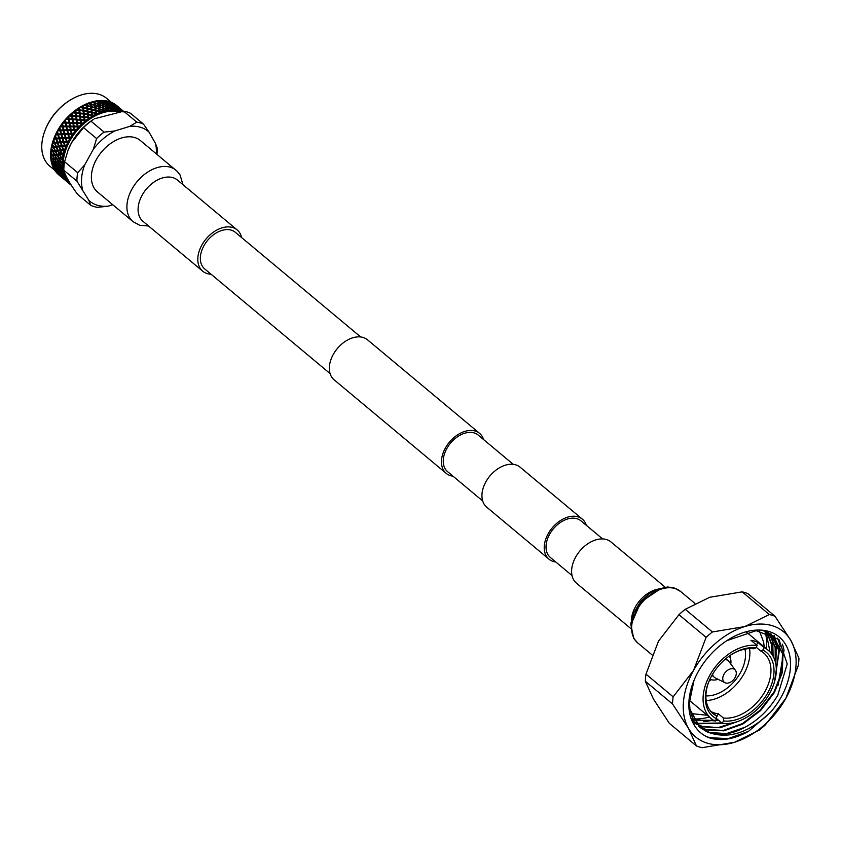 <?xml version="1.0" encoding="UTF-8"?>
<svg xmlns="http://www.w3.org/2000/svg" width="841" height="841" viewBox="0 0 841 841"><rect width="100%" height="100%" fill="white"/><g stroke="black" fill="none" stroke-linecap="round" stroke-linejoin="round"><path stroke-width="1.26" d="M572.048 575.559L550.382 557.467A23.853 16.053 -50.1 0 1 549.625 534.266A23.853 16.053 -50.1 0 1 580.952 520.831L602.629 538.923M555.785 561.977A26.05 17.535 -50.1 0 1 548.973 559.149L486.687 507.155A26.05 17.535 -50.1 0 1 485.867 481.83A26.05 17.535 -50.1 0 1 520.074 467.154L582.361 519.149A26.05 17.535 -50.1 0 1 586.366 525.341M548.973 559.149A26.05 17.535 -50.1 0 1 548.143 533.825A26.05 17.535 -50.1 0 1 582.361 519.149M482.692 500.963L447.612 471.675A23.853 16.053 -50.1 0 1 446.855 448.484A23.853 16.053 -50.1 0 1 478.182 435.049L513.262 464.327M453.015 476.195A26.05 17.535 -50.1 0 1 446.203 473.367L334.087 379.785A26.05 17.535 -50.1 0 1 333.267 354.45A26.05 17.535 -50.1 0 1 367.475 339.785L479.591 433.367A26.05 17.535 -50.1 0 1 483.596 439.559M446.203 473.367A26.05 17.535 -50.1 0 1 445.383 448.032A26.05 17.535 -50.1 0 1 479.591 433.367M330.093 373.583L204.699 268.92A23.853 16.053 -50.1 0 1 203.942 245.719A23.853 16.053 -50.1 0 1 235.28 232.284L360.663 336.947M183.012 184.715L179.974 174.77L177.262 171.396L140.415 140.552A33.493 22.539 129.9 0 0 134.854 137.577A33.493 22.539 129.9 0 0 98.849 155.522A33.493 22.539 129.9 0 0 97.493 191.979L133.025 221.646L139.669 225.283L148.563 225.998M241.63 237.593A26.88 18.092 129.9 0 0 237.162 229.919A26.88 18.092 129.9 0 0 232.705 227.533A26.88 18.092 129.9 0 0 203.795 241.935A26.88 18.092 129.9 0 0 202.713 271.201A26.88 18.092 129.9 0 0 207.18 273.588A26.88 18.092 129.9 0 0 211.049 274.219M630.666 628.427L576.516 583.223A26.88 18.092 -50.1 0 1 577.599 553.956A26.88 18.092 -50.1 0 1 606.508 539.554A26.88 18.092 -50.1 0 1 610.965 541.94L665.126 587.144M60.468 150.371L60.541 154.04M111.369 102.329L106.513 98.271A44.226 29.761 129.9 0 0 70.423 99.963L69.782 100.363A42.628 28.689 129.9 0 0 48.578 122.733A42.628 28.689 129.9 0 0 45.319 129.661L45.046 130.366A44.226 29.761 129.9 0 0 49.829 166.171L54.686 170.229M70.423 99.963A44.226 29.761 129.9 0 0 48.431 123.175A44.226 29.761 129.9 0 0 45.046 130.366M87.432 106.124L90.786 106.933L91.007 109.109L87.664 108.373L87.432 106.124L83.469 105.262A45.162 30.402 129.9 0 0 83.291 105.356L82.523 105.756L82.691 107.385L79.632 107.427A45.162 30.402 129.9 0 0 79.453 107.543A44.226 29.761 129.9 0 0 57.482 130.733A44.226 29.761 129.9 0 0 54.108 137.924A44.226 29.761 129.9 0 0 54.024 138.134M58.986 174.802L62.56 177.787L58.986 174.802L59.017 173.929L58.754 174.665L57.934 174.119A45.162 30.402 129.9 0 0 58.04 174.224L60.731 176.494M58.103 174.066L56.273 172.363A45.162 30.402 129.9 0 0 57.482 173.677L59.017 173.929M55.853 170.912L55.779 171.753A45.162 30.402 129.9 0 0 55.874 171.869L58.334 174.203L60.226 174.592L59.932 175.327M56.105 171.543L54.381 169.745A45.162 30.402 129.9 0 0 55.39 171.249L57.062 171.438L56.736 172.174L59.291 174.707M54.076 168.242L53.971 169.052A45.162 30.402 129.9 0 0 54.045 169.178L56.368 171.638L58.439 171.932L58.082 172.657L60.563 175.254L56.988 172.279L58.082 172.657M54.476 168.684L52.857 166.791A45.162 30.402 129.9 0 0 53.656 168.473L55.453 168.621L55.064 169.346L57.472 172.006M52.668 165.267L52.541 166.024A45.162 30.402 129.9 0 0 52.594 166.171L54.781 168.747L57.02 168.957L56.599 169.672L58.933 172.394L57.756 172.09L55.359 169.419L56.599 169.672M53.225 165.519L51.711 163.553A45.162 30.402 129.9 0 0 52.3 165.393L54.223 165.509L53.771 166.213L56.032 168.988M51.637 162.008L51.49 162.723A45.162 30.402 129.9 0 0 51.532 162.881L53.561 165.561L55.969 165.709L55.506 166.402L57.682 169.23L56.347 169.041L54.108 166.255L55.506 166.402M52.363 162.092L50.954 160.063A45.162 30.402 129.9 0 0 51.322 162.029L53.372 162.134L52.878 162.807L54.97 165.698M50.765 155.049L50.618 156.342A45.162 30.402 129.9 0 0 50.754 158.434L50.838 159.17A45.162 30.402 129.9 0 0 50.859 159.338L52.741 162.103L55.327 162.218L54.802 162.881L56.82 165.803L55.327 165.719L53.246 162.828L54.802 162.881M50.902 151.191L50.67 152.452A45.162 30.402 129.9 0 0 50.586 154.639L50.586 155.406A45.162 30.402 129.9 0 0 50.597 155.585L52.321 158.423L55.075 158.529L54.507 159.138L56.358 162.155L54.707 162.155L52.783 159.17L54.507 159.138M51.438 147.207L51.143 148.436A45.162 30.402 129.9 0 0 50.828 150.686L50.754 151.485A45.162 30.402 129.9 0 0 50.733 151.674L52.31 154.565L55.222 154.66L54.612 155.228L56.305 158.308L54.497 158.381L52.731 155.322L54.612 155.228M52.363 143.149L52.005 144.326A45.162 30.402 129.9 0 0 51.48 146.618L51.312 147.438A45.162 30.402 129.9 0 0 51.28 147.627L52.71 150.571L55.769 150.676L55.128 151.191L56.662 154.313L54.686 154.439L53.088 151.338L55.128 151.191M53.677 139.049L53.267 140.163A45.162 30.402 129.9 0 0 52.52 142.486L52.279 143.306A45.162 30.402 129.9 0 0 52.226 143.496L53.498 146.471L56.704 146.618L56.053 147.07L57.419 150.224L55.285 150.381L53.845 147.238L56.053 147.07M75.89 109.961L78.97 110.36L79.264 112.915L76.005 112.536L75.89 109.961A45.162 30.402 129.9 0 0 75.711 110.087L74.986 110.634L75.206 112.452L72.263 112.82A45.162 30.402 129.9 0 0 72.105 112.967L71.401 113.567L71.674 115.48L68.815 115.984A45.162 30.402 129.9 0 0 68.668 116.142L68.005 116.804L68.331 118.781L66.208 118.718L65.577 119.411A45.162 30.402 129.9 0 0 65.43 119.58L64.82 120.284L65.22 122.334L63.159 122.323L62.581 123.07A45.162 30.402 129.9 0 0 62.444 123.249L61.887 123.995L62.36 126.097L60.373 126.139L59.858 126.907A45.162 30.402 129.9 0 0 59.743 127.096L59.795 130.019L57.903 130.103L57.451 130.902A45.162 30.402 129.9 0 0 57.398 130.996A45.162 30.402 129.9 0 0 57.346 131.091L56.904 131.9A45.162 30.402 129.9 0 0 55.748 134.182L55.359 134.991A45.162 30.402 129.9 0 0 55.275 135.191L54.907 136.011A45.162 30.402 129.9 0 0 53.95 138.323L53.635 139.143A45.162 30.402 129.9 0 0 53.561 139.343L54.697 142.318L58.029 142.518L57.356 142.917L58.576 146.071L56.273 146.25L55.001 143.096L57.356 142.917M54.907 136.011L55.653 138.197L53.771 138.786L56.61 138.607L55.927 138.975L57.062 142.14M118.392 111.58A44.342 29.845 129.9 0 0 69.803 141.067A44.342 29.845 129.9 0 0 69.845 182.917M68.794 140.51A45.162 30.402 129.9 0 0 68.31 141.393L67.101 141.467L66.187 138.334L68.899 138.218L69.288 139.627A45.162 30.402 129.9 0 0 68.794 140.51M67.89 142.203A45.162 30.402 129.9 0 0 67.543 142.896L67.333 142.234L69.151 141.898L68.31 141.393M67.143 143.706A45.162 30.402 129.9 0 0 66.313 145.504L65.167 145.588L64.116 142.434L66.691 142.276L68.047 144.074L67.543 142.896M65.955 146.323A45.162 30.402 129.9 0 0 65.672 147.028L65.44 146.366L67.185 145.945L66.313 145.504M65.346 147.848A45.162 30.402 129.9 0 0 64.673 149.666L63.601 149.74L62.392 146.586L64.831 146.408L66.271 148.153L65.672 147.028M64.389 150.486A45.162 30.402 129.9 0 0 64.168 151.191L63.905 150.528L65.577 150.034L64.673 149.666M63.916 152.011A45.162 30.402 129.9 0 0 63.411 153.819L62.402 153.892L61.046 150.749L63.327 150.571L63.916 152.011L64.862 152.253L64.168 151.191M63.212 154.639A45.162 30.402 129.9 0 0 63.043 155.333L62.749 154.67L64.337 154.134L63.411 153.819M62.875 156.153A45.162 30.402 129.9 0 0 62.539 157.929L61.603 157.992L60.089 154.87L62.213 154.712L62.875 156.153L63.832 156.331L63.043 155.333M62.413 158.739A45.162 30.402 129.9 0 0 62.318 159.422L61.992 158.77L63.485 158.182L62.539 157.929M62.223 160.221A45.162 30.402 129.9 0 0 62.076 161.956L61.214 161.998L59.532 158.917L61.498 158.802L62.223 160.221L63.191 160.337L62.318 159.422M62.024 162.734A45.162 30.402 129.9 0 0 62.003 163.396L61.635 162.755L63.033 162.134L62.076 161.956M61.982 164.174A45.162 30.402 129.9 0 0 62.013 165.845L61.225 165.856L59.385 162.839L61.183 162.776L61.982 164.174L62.949 164.226L62.003 163.396M62.045 166.592A45.162 30.402 129.9 0 0 62.087 167.233L61.687 166.602L62.97 165.971L62.013 165.845M62.15 167.969A45.162 30.402 129.9 0 0 62.35 169.556L59.648 166.592L61.277 166.602L62.15 167.969L63.107 167.969L62.087 167.233M62.476 170.271A45.162 30.402 129.9 0 0 62.581 170.87L62.15 170.26L63.317 169.619L62.35 169.556M62.728 171.564A45.162 30.402 129.9 0 0 63.107 173.057L60.3 170.145L61.771 170.239L62.728 171.564L63.664 171.511L62.581 170.87M63.296 173.719A45.162 30.402 129.9 0 0 63.474 174.276L63.012 173.688L64.053 173.057L63.107 173.057M63.695 174.917A45.162 30.402 129.9 0 0 64.242 176.295L61.361 173.446L63.474 174.276M64.515 176.904A45.162 30.402 129.9 0 0 64.757 177.409L64.263 176.841L65.188 176.242L64.242 176.295M65.062 177.998A45.162 30.402 129.9 0 0 65.777 179.249L62.802 176.452L64.757 177.409M66.113 179.795A45.162 30.402 129.9 0 0 66.428 180.247L65.892 179.711L66.691 179.144L65.777 179.249M66.796 180.773A45.162 30.402 129.9 0 0 67.669 181.877L64.62 179.154L66.428 180.247M68.079 182.35A45.162 30.402 129.9 0 0 68.447 182.749L67.89 182.234L68.563 181.73L67.669 181.877M68.888 183.201A45.162 30.402 129.9 0 0 69.898 184.147L66.786 181.509L68.888 183.201L69.708 182.981L68.447 182.749M69.277 183.496L70.381 184.557L70.77 183.969L69.635 183.927M71.306 185.262A45.162 30.402 129.9 0 0 71.338 185.283L70.024 184.232L70.213 183.496L70.213 184.41M156.92 154.324A48.81 32.852 129.9 0 0 157.288 148.289L155.438 143.338L149.088 132.195L143.538 124.163A48.81 32.852 129.9 0 0 136.778 122.113L129.84 126.35L114.754 130.965L104.116 132.121L91.028 121.199L93.677 119.306A44.342 29.845 129.9 0 0 71.622 142.581A44.342 29.845 129.9 0 0 68.226 149.782A44.342 29.845 129.9 0 0 68.142 150.013M88.831 200.337L90.681 205.278L77.593 194.355C69.792 183.643 65.209 175.601 63.842 170.239L76.93 181.162L88.831 200.337A45.498 30.623 129.9 0 0 108.069 206.192L112.789 204.741M104.116 132.121A48.81 32.852 129.9 0 0 96.599 138.555L93.362 149.267L84.615 165.036L77.687 172.678L64.599 161.756A48.81 32.852 129.9 0 0 63.842 170.239M64.599 161.756L68.058 150.224L71.601 142.644L83.511 127.622L96.599 138.555M57.451 130.902L59.995 130.786L60.857 133.887L58.197 134.034L57.346 131.091M61.74 134.623L64.452 134.497L65.304 137.609L62.655 137.745L61.771 134.402L61.078 134.655L62.003 137.787L59.417 137.945L58.428 134.802L61.078 134.655M66.786 181.509L66.796 180.615L66.576 181.351L65.766 180.699L68.741 183.18M65.766 180.699L65.766 179.785M62.339 177.798L65.903 180.773L62.339 177.798L62.35 176.904L62.129 177.64L61.309 176.978L64.294 179.469M66.796 180.615L65.188 180.216M67.007 181.498L63.432 178.523L67.007 181.498L67.921 181.362L67.658 182.098M64.62 179.154L64.673 178.303L64.379 179.038M63.432 178.523L63.474 177.651L63.212 178.387M61.309 176.978L61.309 176.074M58.754 174.665L61.456 177.062L60.626 176.41L62.35 176.904M63.737 178.418L60.174 175.443L63.737 178.418L64.673 178.303M65.009 178.975L61.446 175.99L65.009 178.975L65.955 178.87L65.63 179.606M62.802 176.452L62.886 175.643L62.528 176.368M61.446 175.99L61.509 175.159L61.183 175.895M60.174 175.443L60.226 174.592M62.56 177.787L63.474 177.651M55.779 171.753L56.736 172.174M61.929 175.727L58.355 172.741L61.929 175.727L62.886 175.643M63.38 176.105L59.816 173.13L61.046 173.383L63.38 176.105L64.358 176.053L63.969 176.778M61.361 173.446L61.467 172.678L61.046 173.383M59.816 173.13L59.911 172.342L59.522 173.057M58.355 172.741L58.439 171.932M60.563 175.254L61.509 175.159M56.988 172.279L57.062 171.438M53.971 169.052L55.064 169.346M60.478 172.71L59.238 172.468L56.915 169.724L58.229 169.924L60.478 172.71L61.467 172.678M62.129 172.952L60.804 172.762L58.565 169.966L59.953 170.113L62.129 172.952L63.117 172.941L62.676 173.645M60.3 170.145L60.426 169.43L59.953 170.113M58.565 169.966L58.67 169.23L58.229 169.924M56.915 169.724L57.02 168.957M58.933 172.394L59.911 172.342M55.359 169.419L55.453 168.621M52.541 166.024L53.771 166.213M59.427 169.409L58.018 169.272L55.853 166.434L57.325 166.529L59.427 169.409L60.426 169.43M61.267 169.525L59.785 169.43L57.703 166.539L59.248 166.592L61.645 169.535M59.648 166.592L59.774 165.929L59.248 166.592M57.703 166.539L57.829 165.856L57.325 166.529M55.853 166.434L55.969 165.709M57.682 169.23L58.67 169.23M54.108 166.255L54.223 165.509M51.49 162.723L52.878 162.807M58.765 165.856L57.199 165.824L55.191 162.881L56.831 162.891L58.765 165.856L59.774 165.929L57.241 162.891L58.954 162.849L60.804 165.866L59.154 165.866M59.385 162.839L59.522 162.239L58.954 162.849M57.241 162.891L57.377 162.25L56.831 162.891M55.191 162.881L54.707 162.155M56.82 165.803L57.587 165.845M53.246 162.828L52.741 162.103M50.838 159.17L52.373 159.17L54.318 162.145M58.502 162.103L56.778 162.145L54.938 159.128L56.736 159.065L58.502 162.103L59.522 162.239L57.188 159.044L59.059 158.949L60.752 162.019L58.944 162.092M59.532 158.917L59.669 158.371L59.059 158.949M57.188 159.044L57.325 158.465L56.736 159.065M54.938 159.128L54.497 158.381M52.783 159.17L52.92 158.539L52.373 159.17M50.618 156.342L51.911 158.434L50.754 158.434M50.586 155.406L52.279 155.343L54.055 158.392M58.66 158.182L56.767 158.287L55.085 155.207L57.051 155.091L58.66 158.182L59.669 158.371L57.545 155.049L59.585 154.912L61.109 158.034L59.133 158.15M55.085 155.207L54.686 154.439M52.731 155.322L52.867 154.755L52.279 155.343M50.67 152.452L51.858 154.586L50.586 154.639M50.754 151.485L52.594 151.369L54.213 154.471M59.217 154.134L57.156 154.281L55.643 151.159L57.766 151.002L59.217 154.134L60.216 154.387L58.302 150.959L60.499 150.791L61.866 153.935L59.732 154.103M61.046 150.749L60.499 150.791M61.866 153.935L62.402 153.892M58.302 150.959L57.766 151.002M55.643 151.159L55.285 150.381M51.143 148.436L52.205 150.602L50.828 150.686M51.312 147.438L53.309 147.28L54.76 150.423M60.174 150.013L57.955 150.182L56.599 147.028L58.881 146.86L60.174 150.013L61.151 150.329L59.448 146.807L61.803 146.628L63.022 149.793L60.731 149.961M62.392 146.586L61.803 146.628M63.022 149.793L63.601 149.74M59.448 146.807L58.881 146.86M56.599 147.028L56.273 146.25M57.419 150.224L57.955 150.182M53.845 147.238L53.309 147.28M52.005 144.326L52.962 146.502L51.48 146.618M52.279 143.306L54.423 143.138L55.716 146.292M61.519 145.85L59.143 146.029L57.945 142.875L60.384 142.697L61.519 145.85L62.476 146.229L60.983 142.655L63.485 142.476L64.557 145.63L62.108 145.808M60.983 142.655L60.384 142.697M57.945 142.875L56.536 138.933L59.038 138.765L60.11 141.919L57.661 142.087M58.576 146.071L59.143 146.029M55.001 143.096L54.423 143.138M52.962 146.502L53.498 146.471M64.116 142.434L63.485 142.476M64.557 145.63L65.167 145.588M66.45 141.498L63.863 141.656L62.886 138.523L65.524 138.376L66.45 141.498L67.375 141.982L67.101 141.467M53.267 140.163L54.118 142.36L52.52 142.486M53.635 139.143L55.927 138.975M63.233 141.698L60.72 141.866L59.669 138.723L62.245 138.565L63.233 141.698L63.863 141.656M59.669 138.723L59.038 138.765M60.11 141.919L60.72 141.866M56.536 138.933L55.275 135.191M54.118 142.36L54.697 142.318M66.187 138.334L65.524 138.376M62.886 138.523L62.245 138.565M68.699 137.451L65.976 137.567L65.135 134.476L67.9 134.371L68.699 137.451L69.593 137.987L68.594 134.35L71.432 134.276L71.769 135.664A45.162 30.402 129.9 0 0 70.644 137.377L69.383 137.419M55.359 134.991L57.787 134.844L58.786 137.987L56.263 138.155M58.428 134.802L57.787 134.844M58.786 137.987L59.417 137.945M55.653 138.197L62.928 138.26L62.655 137.745M68.594 134.35L67.9 134.371M65.135 134.476L64.452 134.497M65.304 137.609L66.218 138.113L65.976 137.567M62.003 137.787L68.899 138.218M64.252 133.74L61.53 133.856L60.678 130.754L63.453 130.66L64.252 133.74L65.146 134.276L64.147 130.628L66.986 130.565L67.722 133.614L64.936 133.708M71.264 133.519L68.415 133.593L67.701 130.544L70.591 130.502L71.264 133.519L72.116 134.129L71.306 130.502L74.26 130.492L74.544 131.858A45.162 30.402 129.9 0 0 73.293 133.498L71.969 133.509M56.904 131.9L57.556 134.066L55.748 134.182M57.556 134.066L58.481 134.549L58.197 134.034M71.306 130.502L72.137 134.224M70.549 126.791L73.556 126.823L74.124 129.766L71.159 129.756L70.476 126.707L71.264 130.397L70.591 130.502M66.859 126.781L69.814 126.781L70.434 129.766L67.522 129.798L66.807 126.676L67.69 130.502M67.722 133.614L68.584 134.182L68.415 133.593M66.817 129.808L63.969 129.882L63.243 126.833L66.145 126.791L66.817 129.808L67.669 130.418L66.986 130.565M64.147 130.628L63.453 130.66M60.678 130.754L59.995 130.786M60.857 133.887L61.771 134.402L61.53 133.856M59.858 126.907L62.539 126.844L63.264 129.892L60.478 129.987L59.743 127.096M76.226 129.787L74.86 129.766L74.302 126.833L77.361 126.917L77.593 128.242A45.162 30.402 129.9 0 0 76.226 129.787L76.941 130.46L75.627 130.502A45.162 30.402 129.9 0 0 75.122 131.122L75.627 130.502M59.238 127.874A45.162 30.402 129.9 0 0 57.903 130.103M74.302 126.833L74.86 129.766M73.672 123.238L76.762 123.364L77.235 126.213L74.176 126.118L73.545 123.217L74.208 126.791L73.556 126.823M74.124 129.766L75.343 132.415L75.122 131.122M70.434 129.766L71.264 130.397L71.159 129.756M69.856 123.122L72.915 123.207L73.419 126.097L70.413 126.055L69.761 123.08L70.476 126.707L69.814 126.781M63.264 129.892L67.669 130.418L67.522 129.798M66.103 123.07L69.109 123.112L69.677 126.055L66.712 126.045L66.029 122.996L66.807 126.676L66.145 126.791M62.413 123.207L63.233 126.791M59.795 130.019L64.137 130.471L63.969 129.882M62.36 126.097L63.212 126.697L62.539 126.844M57.535 130.681L60.689 130.555L60.478 129.987M61.887 123.995A45.162 30.402 129.9 0 0 60.373 126.139M62.581 123.07L65.367 123.07L65.987 126.045L63.075 126.076L62.444 123.249M79.411 126.297L78.003 126.245L77.54 123.406L80.683 123.585L80.873 124.857A45.162 30.402 129.9 0 0 79.411 126.297L80.074 127.023L78.77 126.97A45.162 30.402 129.9 0 0 78.224 127.548L78.77 126.97M77.54 123.406L78.003 126.245M77.015 119.927L80.189 120.168L80.578 122.902L77.425 122.712L77.015 119.927L77.393 123.406L76.762 123.364M77.235 126.213L78.35 128.852L78.224 127.548M73.419 126.097L74.208 126.791L74.176 126.118M73.093 119.695L76.237 119.874L76.657 122.67L73.556 122.523L72.946 119.695L73.545 123.217L72.915 123.207M69.677 126.055L70.476 126.707L70.413 126.055M69.214 119.517L72.315 119.653L72.789 122.502L69.719 122.408L69.088 119.496L69.761 123.08L69.109 123.112M65.987 126.045L66.807 126.676L66.712 126.045M65.346 119.59L66.029 122.996L65.367 123.07M59.911 126.749L63.212 126.697L63.075 126.076M64.82 120.284A45.162 30.402 129.9 0 0 63.159 122.323M65.577 119.411L68.457 119.485L68.973 122.387L65.955 122.344L65.43 119.58M82.817 123.07L81.367 122.965L80.978 120.231L84.195 120.536L84.352 121.756A45.162 30.402 129.9 0 0 82.817 123.07L83.417 123.848L82.124 123.69A45.162 30.402 129.9 0 0 81.545 124.226L82.124 123.69M80.978 120.231L81.367 122.965M80.547 116.91L83.785 117.267L84.111 119.885L80.894 119.569L80.547 116.91L80.778 120.284L80.189 120.168M80.578 122.902L81.577 125.53L81.545 124.226M76.657 122.67L77.393 123.406L77.425 122.712M76.531 116.521L79.748 116.825L80.095 119.496L76.92 119.254L76.531 116.521L76.836 119.958L76.237 119.874M72.789 122.502L73.545 123.217L73.556 122.523M72.557 116.216L75.743 116.457L76.132 119.191L72.978 119.002L72.557 116.216L72.946 119.695L72.315 119.653M68.973 122.387L69.761 123.08L69.719 122.408M68.531 116.205L69.088 119.496L68.457 119.485M65.22 122.334L66.029 122.996L65.955 122.344M68.005 116.804A45.162 30.402 129.9 0 0 66.208 118.718M68.815 115.984L71.779 116.163L72.21 118.959L69.099 118.812L68.668 116.142M86.392 120.137L84.909 119.969L84.594 117.362L87.863 117.793L88 118.959A45.162 30.402 129.9 0 0 86.392 120.137L86.938 120.946L85.677 120.694A45.162 30.402 129.9 0 0 85.067 121.178L85.677 120.694M84.594 117.362L84.909 119.969M84.226 114.197L87.527 114.691L87.8 117.172L84.521 116.731L84.226 114.197L84.342 117.467L83.785 117.267M84.111 119.885L85.015 122.471L85.067 121.178M80.095 119.496L80.778 120.284L80.894 119.569M80.147 113.651L83.417 114.082L83.711 116.626L80.463 116.258L80.147 113.651L80.316 116.983L79.748 116.825M76.132 119.191L76.836 119.958L76.92 119.254M76.089 113.188L79.338 113.556L79.664 116.174L76.447 115.858L76.089 113.188L76.331 116.573L75.743 116.457M72.21 118.959L72.946 119.695L72.978 119.002M71.916 113.072L72.389 116.237L71.779 116.163M68.331 118.781L69.088 119.496L69.099 118.812M71.401 113.567A45.162 30.402 129.9 0 0 69.488 115.333M72.263 112.82L75.291 113.104L75.648 115.785L72.463 115.532L72.105 112.967M90.113 117.519L88.61 117.298L88.337 114.828L91.658 115.396L91.774 116.489A45.162 30.402 129.9 0 0 90.113 117.519L90.597 118.371L89.367 118.013A45.162 30.402 129.9 0 0 88.736 118.444L89.367 118.013M88.337 114.828L88.61 117.298M88.021 111.832L91.354 112.473L91.595 114.818L88.273 114.229L88.021 111.832L88.021 114.965L87.527 114.691M87.8 117.172L88.61 119.727L88.736 118.444M83.711 116.626L84.342 117.467L84.521 116.731M83.89 111.117L87.201 111.685L87.453 114.092L84.163 113.577L83.89 111.117L83.942 114.313L83.417 114.082M79.664 116.174L80.316 116.983L80.463 116.258M79.779 110.476L83.07 110.98L83.354 113.461L80.074 113.02L79.779 110.476L79.884 113.745L79.338 113.556M75.648 115.785L76.331 116.573L76.447 115.858M75.469 110.234L75.869 113.262L75.291 113.104M71.674 115.48L72.389 116.237L72.463 115.532M74.986 110.634A45.162 30.402 129.9 0 0 72.967 112.231M93.94 115.259L92.415 114.965L92.174 112.652L95.517 113.367L95.622 114.397A45.162 30.402 129.9 0 0 93.94 115.259L94.36 116.142L93.172 115.68A45.162 30.402 129.9 0 0 92.531 116.047L93.172 115.68M92.174 112.652L92.415 114.965M91.89 109.845L95.233 110.644L95.454 112.82L92.121 112.084L91.89 109.845L91.354 112.473M91.595 114.818L92.321 117.298L92.531 116.047M87.453 114.092L88.021 114.965L88.273 114.229M87.727 108.931L91.07 109.656L91.291 111.916L87.969 111.254L87.727 108.931L87.685 111.99L87.201 111.685M83.354 113.461L83.942 114.313L84.163 113.577M83.574 108.121L86.907 108.762L87.149 111.096L83.827 110.518L83.574 108.121L83.574 111.254L83.07 110.98M79.264 112.915L79.884 113.745L80.074 113.02M79.548 107.48A44.226 29.761 129.9 0 0 79.474 107.522L82.754 107.963L83.007 110.381L79.706 109.866L79.453 107.543L79.496 110.602L78.97 110.36M75.206 112.452L75.869 113.262L76.005 112.536M79.149 107.732L78.896 109.74L76.615 109.435L75.701 110.066M78.707 108.016A45.162 30.402 129.9 0 0 76.615 109.435M97.808 113.377L96.284 113.009L96.053 110.854L99.406 111.727L99.511 112.683A45.162 30.402 129.9 0 0 97.808 113.377L98.176 114.281L97.041 113.724A45.162 30.402 129.9 0 0 96.389 114.029L97.041 113.724M96.053 110.854L96.284 113.009M95.779 108.247L99.122 109.204L99.343 111.222L96 110.329L95.779 108.247L95.233 110.644M95.454 112.82L96.105 115.238L96.389 114.029M91.291 111.916L91.806 112.82L92.121 112.084M91.606 107.133L94.959 108.016L95.18 110.118L91.837 109.298L91.606 107.133L91.07 109.656M87.149 111.096L87.685 111.99L87.969 111.254M91.333 104.526L94.676 105.493L94.896 107.511L91.553 106.618L91.333 104.526L87.348 103.475A45.162 30.402 129.9 0 0 87.17 103.548L86.907 108.762M83.007 110.381L83.574 111.254L83.827 110.518M82.923 105.567L82.754 107.963M78.896 109.74L79.496 110.602L79.706 109.866M82.523 105.756A45.162 30.402 129.9 0 0 80.389 106.965L79.39 107.574M86.612 105.934L86.844 108.195L83.511 107.532L83.291 105.356M101.698 111.895L100.174 111.454L99.942 109.456L103.285 110.507L103.39 111.38A45.162 30.402 129.9 0 0 101.698 111.895L102.003 112.82L100.931 112.158A45.162 30.402 129.9 0 0 100.279 112.389L100.931 112.158M99.942 109.456L100.174 111.454M99.659 107.059L102.98 108.184L103.222 110.034L99.89 108.973L99.659 107.059L99.122 109.204M99.343 111.222L99.932 113.556L100.279 112.389M95.18 110.118L95.622 111.044L96 110.329M95.496 105.745L98.839 106.786L99.07 108.72L95.727 107.743L95.496 105.745L94.959 108.016M91.007 109.109L91.49 110.034L91.837 109.298M95.201 103.338L98.534 104.473L98.775 106.323L95.443 105.262L95.201 103.338L91.238 102.087A45.162 30.402 129.9 0 0 91.059 102.139L90.786 106.933M86.844 108.195L87.348 109.109L87.664 108.373M82.691 107.385L83.227 108.268L83.511 107.532M86.749 103.79L86.549 105.388L84.237 104.873L83.164 105.44M86.402 103.874A45.162 30.402 129.9 0 0 84.237 104.873M90.502 104.305L90.723 106.397L87.38 105.588L87.17 103.548M105.567 110.823L104.042 110.308L103.8 108.478L107.112 109.698L107.228 110.497A45.162 30.402 129.9 0 0 105.567 110.823L105.808 111.758L104.81 111.001A45.162 30.402 129.9 0 0 104.158 111.17L104.81 111.001M103.8 108.478L103.243 108.71L103.58 111.001L104.042 110.308M103.475 106.292L106.765 107.595L107.038 109.277L103.737 108.037L103.475 106.292L102.98 108.184M103.222 110.034L103.758 112.284L104.158 111.17M99.07 108.72L99.448 109.677L99.89 108.973M99.354 104.768L102.655 105.987L102.917 107.743L99.595 106.597L99.354 104.768L98.839 106.786M94.896 107.511L95.317 108.457L95.727 107.743M99.017 102.581L102.308 103.885L102.591 105.556L99.291 104.326L99.017 102.581L95.096 101.12A45.162 30.402 129.9 0 0 94.907 101.151L94.676 105.493M90.723 106.397L91.175 107.333L91.553 106.618M86.549 105.388L87.033 106.313L87.38 105.588M90.576 102.402L90.45 103.79L88.126 103.159L86.991 103.685M90.292 102.392A45.162 30.402 129.9 0 0 88.126 103.159M94.381 103.075L94.612 105.009L91.27 104.021L91.059 102.139M109.362 110.182L107.858 109.593L107.574 107.932L110.833 109.319L110.98 110.045A45.162 30.402 129.9 0 0 109.362 110.182L109.551 111.128L108.615 110.276A45.162 30.402 129.9 0 0 107.984 110.371L108.615 110.276M107.574 107.932L106.954 108.174L107.343 110.245L107.858 109.593M107.196 105.966L110.423 107.438L110.76 108.941L107.501 107.532L107.196 105.966L106.555 106.208L106.765 107.595M107.038 109.277L107.532 111.411L107.984 110.371M102.917 107.743L103.243 108.71L103.737 108.037M103.117 104.221L106.386 105.609L106.691 107.196L103.411 105.871L103.117 104.221L102.507 104.463L102.655 105.987M98.775 106.323L99.133 107.291L99.595 106.597M102.739 102.245L105.977 103.727L106.313 105.23L103.044 103.821L102.739 102.245L98.86 100.584A45.162 30.402 129.9 0 0 98.691 100.594L98.082 100.878L98.534 104.473M94.612 105.009L95.001 105.966L95.443 105.262M90.45 103.79L90.86 104.736L91.27 104.021M94.371 101.425L94.318 102.602L92.005 101.856L90.817 102.329M94.15 101.319A45.162 30.402 129.9 0 0 92.005 101.856M98.208 102.266L98.471 104.032L95.138 102.875L94.907 101.151M110.423 107.438L110.791 109.025M113.041 109.971L111.559 109.298L111.222 107.816L114.597 110.024A45.162 30.402 129.9 0 0 113.041 109.971L113.167 110.907L112.326 109.982A45.162 30.402 129.9 0 0 111.706 110.003L112.326 109.982M111.222 107.816L110.549 108.058L111.001 109.919L111.559 109.298M110.76 108.941L111.233 110.97L111.706 110.003M106.691 107.196L106.954 108.174L107.501 107.532M106.775 104.105L109.982 105.672L110.339 107.08L107.112 105.588L106.775 104.105L106.103 104.347L106.386 105.609M102.591 105.556L102.896 106.534L103.411 105.871M101.687 100.752L102.097 102.486L102.655 101.866L105.892 103.369L105.524 101.95L102.507 100.478A45.162 30.402 129.9 0 0 102.339 100.468L101.687 100.752L102.308 103.885M98.471 104.032L98.796 104.999L99.291 104.326M94.318 102.602L94.676 103.569L95.138 102.875M98.082 100.878L98.134 101.845L95.842 100.973L94.612 101.383M97.945 100.668A45.162 30.402 129.9 0 0 95.842 100.973M101.929 101.887L102.245 103.485L98.954 102.16L98.691 100.594M105.977 103.727L106.344 105.314M114.334 109.046L111.138 107.459L110.77 106.071L113.934 107.722L114.523 110.024L115.122 109.446L114.712 108.132L118.045 110.434A45.162 30.402 129.9 0 0 116.573 110.203L115.122 109.446M114.712 108.132L113.987 108.373L114.607 107.827L114.166 106.607L117.246 108.426L117.729 109.582L114.607 107.827M110.77 106.071L110.076 106.313L110.676 105.735L110.266 104.421L113.398 106.166L113.829 107.406L110.676 105.735M110.339 107.08L110.549 108.058L111.138 107.459M106.313 105.23L106.555 106.208L107.112 105.588M102.245 103.485L102.507 104.463L103.044 103.821M98.134 101.845L98.439 102.812L98.954 102.16M101.856 101.509L99.595 100.521A45.162 30.402 129.9 0 1 101.624 100.457M102.655 101.866L102.339 100.468M109.887 105.335L106.681 103.748L106.313 102.35L109.488 104L110.076 106.313M119.906 110.865L118.003 108.888L121.293 111.285A45.162 30.402 129.9 0 0 119.906 110.865L119.937 111.779L119.264 110.697A45.162 30.402 129.9 0 0 118.707 110.57L119.264 110.697M118.003 108.888L117.235 109.12L117.877 108.615L117.341 107.574L120.904 110.549L117.877 108.615M117.729 109.582L117.866 110.549L118.497 110.024M114.166 106.607L113.419 106.839L114.05 106.313L113.556 105.178L117.12 108.153L114.05 106.313M113.829 107.406L113.987 108.373M110.266 104.421L109.54 104.662L110.16 104.116L109.708 102.886L112.799 104.715L113.283 105.871L110.16 104.116M106.313 102.35L105.619 102.591L105.84 100.783L105.125 101.046M105.892 103.369L106.103 104.347L106.681 103.748M105.43 101.614L103.212 100.51A45.162 30.402 129.9 0 1 105.157 100.689L105.619 102.591M105.84 100.783A45.162 30.402 129.9 0 1 105.998 100.804L108.941 102.444L109.383 103.685L106.218 102.013M122.029 111.285L121.062 110.066L122.733 111.243M121.062 110.066L120.242 110.276L120.915 109.835L120.274 108.952L123.837 111.937M120.904 110.549L120.999 111.506L121.651 111.033M117.341 107.574L116.552 107.795L117.204 107.322L116.615 106.355L120.179 109.33L117.204 107.322M117.12 108.153L117.235 109.12M113.556 105.178L112.789 105.409L113.43 104.904L112.894 103.853L116.457 106.839L113.43 104.904M113.283 105.871L113.419 106.839M109.708 102.886L108.962 103.117L109.593 102.591L109.13 101.53L108.373 101.782M109.383 103.685L109.54 104.662M108.825 102.15L106.66 100.92A45.162 30.402 129.9 0 1 108.5 101.341L108.962 103.117M109.13 101.53A45.162 30.402 129.9 0 1 109.288 101.572L112.673 104.442L109.593 102.591M122.87 111.233L120.915 109.835M120.274 108.952L119.433 109.151L120.105 108.752L119.401 107.942L122.965 110.917L120.105 108.752M120.179 109.33L120.242 110.276M116.615 106.355L115.795 106.565L116.457 106.124L115.816 105.241L119.39 108.226L116.457 106.124M116.457 106.839L116.552 107.795M112.894 103.853L112.095 104.074L112.747 103.601L112.2 102.697L111.39 102.928M112.673 104.442L112.789 105.409M112.011 103.117L109.908 101.772A45.162 30.402 129.9 0 1 111.611 102.423L112.095 104.074M112.2 102.697A45.162 30.402 129.9 0 1 112.337 102.76L115.732 105.619L112.747 103.601M122.912 110.739L122.029 110.917L122.723 110.57L121.892 109.929L122.618 110.486M122.965 110.917L122.986 111.842M119.401 107.942L118.539 108.132L119.222 107.753L118.455 107.028L121.735 109.751M119.39 108.226L119.433 109.151M115.816 105.241L114.975 105.44L115.648 105.03L114.996 104.273A45.162 30.402 129.9 0 1 115.112 104.358L118.518 107.206L115.648 105.03M115.732 105.619L115.795 106.565M114.933 104.505L112.904 103.044A45.162 30.402 129.9 0 1 114.46 103.927L114.975 105.44M121.22 109.341L119.222 107.753M122.029 110.013L122.029 110.917M118.455 107.028L117.582 107.196L118.266 106.86L117.488 106.239L119.054 107.522M118.518 107.206L118.539 108.132M117.582 107.196L117.582 106.292L115.638 104.715A45.162 30.402 129.9 0 1 116.71 105.556L117.277 106.04M69.582 138.187L70.16 138.166A45.162 30.402 129.9 0 0 69.75 138.839L69.593 137.987L71.443 137.935L70.644 137.377M55.474 134.707L72.746 134.245A45.162 30.402 129.9 0 0 72.294 134.896L71.432 134.276M115.217 109.782L115.89 110.118A45.162 30.402 129.9 0 0 115.301 110.066L114.523 110.024M90.681 205.278A48.81 32.852 129.9 0 0 97.44 207.338L108.069 206.192M77.687 172.678A48.81 32.852 129.9 0 0 76.93 181.162M91.028 121.199A48.81 32.852 129.9 0 0 83.511 127.622M143.538 124.163L130.45 113.241A48.81 32.852 129.9 0 0 123.69 111.191L136.778 122.113M94.634 118.718L123.69 111.191M84.615 165.036A45.498 30.623 129.9 0 0 82.471 189.193M114.754 130.965A45.498 30.623 129.9 0 0 93.362 149.267M149.088 132.195A45.498 30.623 129.9 0 0 129.84 126.35M156.331 153.84A45.498 30.623 129.9 0 0 155.438 143.338M118.045 110.434L118.182 111.369L118.707 110.57M115.89 110.118L116.647 111.128L116.573 110.203M114.597 110.024L114.786 110.959L115.301 110.066M110.98 110.045L111.233 110.97M107.228 110.497L107.532 111.411M103.39 111.38L103.758 112.284M99.511 112.683L99.932 113.556M95.622 114.397L96.105 115.238M91.774 116.489L92.321 117.298M88 118.959L88.61 119.727M84.352 121.756L85.015 122.471M80.873 124.857L81.577 125.53M77.593 128.242L78.35 128.852M74.544 131.858L75.343 132.415M72.746 134.245L74.05 134.108L73.293 133.498M71.769 135.664L72.61 136.158L72.294 134.896M70.16 138.166L71.443 137.935M69.288 139.627L70.16 140.069L69.75 138.839M63.905 150.528L63.327 150.571M62.749 154.67L62.213 154.712M61.635 162.755L61.771 162.187L61.183 162.776M61.687 166.602L61.824 165.971L61.277 166.602M62.15 170.26L62.276 169.567L61.771 170.239M63.012 173.688L63.117 172.941M64.263 176.841L64.358 176.053M65.892 179.711L65.955 178.87M67.89 182.234L67.921 181.362M121.787 111.285L120.999 111.506M118.613 110.318L117.866 110.549M111.643 109.677L110.833 109.319M107.921 110.013L107.112 109.698M104.105 110.77L103.285 110.507M100.226 111.958L99.406 111.727M96.337 113.556L95.517 113.367M92.478 115.553L91.658 115.396M88.683 117.908L87.863 117.793M84.994 120.62L84.195 120.536M81.461 123.638L80.683 123.585M78.118 126.949L77.361 126.917M74.996 130.502L74.26 130.492M67.333 142.234L66.691 142.276M65.44 146.366L64.831 146.408M65.545 119.369L71.369 119.601M62.591 122.965L75.722 123.312M63.212 126.697L80.074 127.023M67.669 130.418L76.941 130.46M72.116 134.129L74.05 134.108M52.436 142.886L69.151 141.898M51.48 146.954L67.185 145.945M50.923 150.938L65.577 150.034M50.765 154.807L64.337 154.134M50.996 158.507L63.485 158.182M63.033 162.134L52.983 162.113M57.829 165.856L62.97 165.971M62.276 169.567L63.317 169.619L62.276 169.567M735.066 677.615A8.231 5.54 129.9 0 0 735.412 670.266A8.231 5.54 129.9 0 0 723.996 674.251A8.231 5.54 129.9 0 0 725.005 682.734A8.231 5.54 129.9 0 0 735.066 677.615M724.868 659.523A10.796 7.264 -50.1 0 1 728.18 660.732A10.796 7.264 -50.1 0 1 728.979 661.594L735.412 670.266M725.005 682.734L715.323 677.951A10.796 7.264 -50.1 0 1 714.335 677.31A10.796 7.264 -50.1 0 1 712.558 674.282M709.173 680.874A39.516 26.597 129.9 0 0 713.115 713.704A39.516 26.597 129.9 0 0 716.343 715.849L716.532 718.782L715.207 721.179A44.478 29.94 -50.1 0 1 711.181 718.55A44.478 29.94 -50.1 0 1 709.772 675.312A44.478 29.94 -50.1 0 1 757.152 645.499L755.828 647.896L753.525 648.747A39.516 26.597 129.9 0 0 730.755 655.023M711.181 718.55L690.104 700.963A44.478 29.94 -50.1 0 1 689.178 700.143M756.185 647.244L760.537 650.881L762.829 650.03L764.164 647.633A44.478 29.94 -50.1 0 1 768.19 650.261A44.478 29.94 -50.1 0 1 769.599 693.499A44.478 29.94 -50.1 0 1 722.219 723.302L716.521 718.55M762.829 650.03A41.714 28.068 -50.1 0 1 767.728 692.931A41.714 28.068 -50.1 0 1 723.544 720.916L723.344 717.983A39.516 26.597 129.9 0 0 765.005 691.439A39.516 26.597 129.9 0 0 763.765 653.026A39.516 26.597 129.9 0 0 760.537 650.881M749.594 648.59A39.516 26.597 -50.1 0 1 743.938 673.862A39.516 26.597 -50.1 0 1 706.209 700.553M716.532 718.782A41.714 28.068 -50.1 0 1 708.995 681.315A41.714 28.068 -50.1 0 1 711.633 675.88A41.714 28.068 -50.1 0 1 731.165 654.761A41.714 28.068 -50.1 0 1 755.828 647.896M705.914 695.896A34.229 23.033 129.9 0 0 740.385 672.779A34.229 23.033 129.9 0 0 744.947 649.126M729.956 657.305A34.229 23.033 129.9 0 0 730.829 654.971M709.962 679.129A15.138 10.187 129.9 0 0 718.014 679.276M766.319 648.695A62.781 42.25 129.9 0 0 765.152 631.717M693.983 680.453L688.926 705.073L694.477 725.457A61.761 41.566 -50.1 0 1 694.235 679.833A61.761 41.566 -50.1 0 1 698.156 671.78A61.761 41.566 -50.1 0 1 727.066 640.506A61.761 41.566 -50.1 0 1 781.541 639.128A61.761 41.566 -50.1 0 1 781.215 697.031A61.761 41.566 -50.1 0 1 770.514 712.306C748.448 733.436 727.234 739.912 706.871 731.744A58.471 39.348 129.9 0 0 744.989 727.265L726.477 733.583L709.615 732.543L699.985 727.423M726.845 640.653L756.164 630.676L778.955 639.496L787.239 663.97L777.788 695.16C769.494 709.215 758.561 719.917 744.989 727.265M703.77 721.757L713.483 720.211M716.164 719.444L717.194 719.118M767.15 632.506L771.954 644.795L772.458 655.171M771.975 654.445L771.46 644.385L766.845 632.379M768.516 632.621L769.147 633.357M769.357 633.609L775.633 647.864L775.591 663.023M775.244 661.615L775.139 647.454L769.073 633.452M768.863 633.199L768.327 632.558M771.418 634.881L779.313 650.945L774.361 682.324L780.07 645.573M775.434 678.077L778.819 650.524L771.144 634.703M764.133 631.381L773.331 636.332L782.992 654.014L782.277 672.653L774.424 692.532L760.579 710.592L742.813 724.059L723.817 730.84L706.429 729.893L698.461 726.014M698.23 725.794L705.935 729.473L723.323 730.43L742.319 723.649L760.075 710.182L773.92 692.122L781.783 672.243L782.498 653.594L772.837 635.922L766.077 631.843M718.645 720.327L693.962 720.19M693.793 719.896L714.503 720.811M715.533 720.59L718.151 719.917M722.514 723.344L699.071 723.744L695.318 722.303M695.129 722.03L698.577 723.334L721.83 722.987M739.155 720.979L720.138 727.77L702.75 726.813L696.821 724.238M696.611 723.985L702.256 726.403L718.077 727.581L735.56 722.177M696.558 724.564L691.144 718.508M706.871 731.744L700.238 727.633L689.977 709.457L689.21 699.029M688.937 705.42L689.483 709.047L699.744 727.223M769.326 614.529L742.161 591.854L709.751 597.278L685.247 609.294L712.411 631.969L744.821 626.545L769.326 614.529A76.846 51.722 129.9 0 1 774.992 616.253L790.918 640.558L798.95 658.282A76.846 51.722 129.9 0 1 798.319 665.389L785.788 698.419L765.352 724.858A76.846 51.722 129.9 0 1 759.055 730.251L734.55 742.267L702.14 747.691A76.846 51.722 129.9 0 1 696.474 745.967L688.443 728.243L672.516 703.938L645.352 681.263A76.846 51.722 -50.1 0 1 645.983 674.146L673.147 696.821L693.583 670.382L706.114 637.352L678.95 614.676A76.846 51.722 -50.1 0 1 685.247 609.294M712.411 631.969A76.846 51.722 129.9 0 0 706.114 637.352M678.95 614.676L658.514 641.115L645.983 674.146M673.147 696.821A76.846 51.722 129.9 0 0 672.516 703.938M645.352 681.263L653.383 698.976L669.31 723.292L696.474 745.967M742.161 591.854A76.846 51.722 -50.1 0 1 747.828 593.578L774.992 616.253M693.268 718.939A62.781 42.25 129.9 0 0 709.31 716.984M770.02 651.996L766.035 632.043M694.477 725.457C698.072 731.47 703.223 735.665 709.951 738.041C721.631 741.331 734.456 739.113 748.437 731.386L728.106 738.661L709.499 737.652L705.862 736.285M782.487 644.174L784.043 650.156L778.009 685.447M777.599 638.14L779.796 644.416M774.067 635.397L775.097 637.962M775.16 638.119L776.117 641.347M776.39 642.503L775.854 664.39M770.955 633.651L771.386 634.797M771.481 635.05L772.437 638.277M772.711 639.433L773.11 656.285M748.437 731.386L770.514 712.306M734.55 742.267A68.563 46.139 129.9 0 0 785.788 698.419A68.563 46.139 129.9 0 0 790.918 640.558A68.563 46.139 129.9 0 0 744.821 626.545A68.563 46.139 129.9 0 0 693.583 670.382A68.563 46.139 129.9 0 0 688.443 728.243A68.563 46.139 129.9 0 0 734.55 742.267M746.293 632.012A44.478 29.94 -50.1 0 1 747.113 632.663L768.19 650.261M730.766 664.001A15.138 10.187 129.9 0 0 729.179 656.106M709.142 680.958A34.229 23.033 129.9 0 0 711.286 679.675M723.344 717.983L718.361 713.82A39.516 26.597 -50.1 0 1 711.36 711.686L716.343 715.849M722.219 723.302L723.544 720.916M716.437 717.299L718.361 713.82M756.522 644.973L757.93 642.44L764.164 647.633M757.152 645.499L750.929 640.306A44.478 29.94 -50.1 0 1 757.93 642.44M237.162 229.919L177.44 180.069A26.88 18.092 129.9 0 0 172.983 177.682A26.88 18.092 129.9 0 0 144.074 192.074A26.88 18.092 129.9 0 0 142.991 221.341L142.949 221.309M175.958 170.218A33.493 22.539 129.9 0 0 170.397 167.243A33.493 22.539 129.9 0 0 134.381 185.178A33.493 22.539 129.9 0 0 133.025 221.646M675.092 588.532A33.493 22.539 -50.1 0 1 680.653 591.496L674.009 587.859L667.617 586.986L656.611 589.467L649.347 593.557L640.558 601.693L633.462 613.31L630.729 623.98L633.704 638.372L637.73 642.923A33.493 22.539 -50.1 0 1 639.086 606.466A33.493 22.539 -50.1 0 1 675.092 588.532M631.381 619.849A26.88 18.092 -50.1 0 1 656.81 589.383M142.991 221.341L202.713 271.201M652.059 654.887L637.73 642.923M658.566 590.088L640.895 601.935L632.39 621.446M694.855 603.365L680.653 591.507M66.061 180.952L68.3 182.812M61.614 177.23L63.853 179.101M101.635 100.478L101.887 101.561M62.528 169.577L61.856 169.546M714.335 677.31L711.949 675.323M707.239 715.26L691.029 713.557M764.248 646.971L763.617 642.061L759.328 630.739M728.18 660.732L725.783 658.745"/></g></svg>
